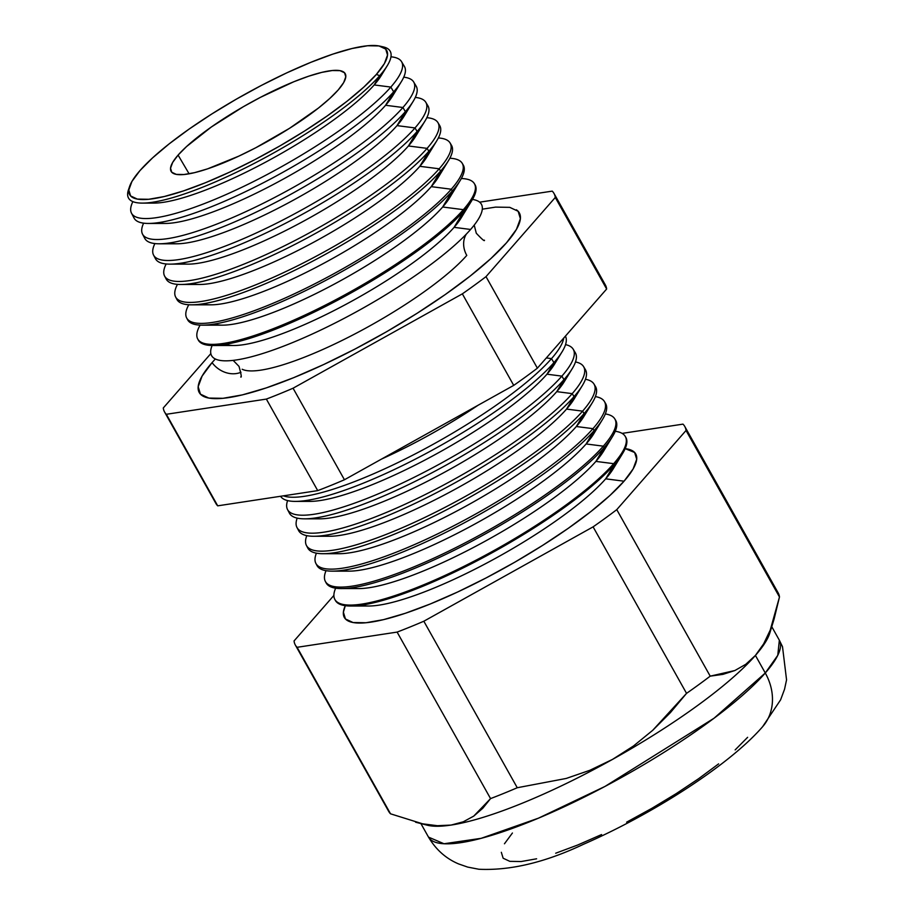 <?xml version="1.0" encoding="UTF-8"?>
<svg xmlns="http://www.w3.org/2000/svg" width="915" height="915" viewBox="0 0 915 915"><rect width="100%" height="100%" fill="white"/><g stroke="black" fill="none" stroke-linecap="round" stroke-linejoin="round"><path stroke-width="1.37" d="M466.776 255.399A23.87 20.05 41.2 0 1 466.318 234.114A23.87 20.05 -138.8 0 0 466.776 255.399A136.038 28.697 150.7 0 1 348.077 337.441A136.038 28.697 150.7 0 1 242.166 369.237A136.038 28.697 -29.3 0 0 348.077 337.441A136.038 28.697 -29.3 0 0 466.776 255.399M474.668 184.201A158.672 33.478 150.7 0 1 472.026 200.168A158.672 33.478 150.7 0 1 464.031 210.77L454.092 227.343L470.596 229.459A154.692 32.631 -29.3 0 1 308.492 335.736A154.692 32.631 -29.3 0 1 212.154 345.504A154.692 32.631 -29.3 0 0 318.363 331.196A154.692 32.631 -29.3 0 0 380.4 298.027A154.692 32.631 -29.3 0 0 470.596 229.459A154.692 32.631 -29.3 0 0 472.46 199.436M482.297 209.18L495.598 207.11L509.758 207.35L518.13 211.262L520.395 218.685L516.46 229.333L506.498 242.807A183.526 38.716 150.7 0 1 348.947 352.172A183.526 38.716 150.7 0 1 204.88 396.996A183.526 38.716 150.7 0 1 212.063 362.615A23.87 20.05 -138.8 0 0 240.977 372.268A23.87 20.05 41.2 0 1 212.063 362.615L215.345 358.977M129.553 186.58A147.361 31.087 150.7 0 1 139.949 170.613L131.943 181.433L128.798 189.988L130.616 195.947L137.341 199.093L148.699 199.287L164.265 196.531L183.446 190.926L205.498 182.703L229.573 172.169L254.747 159.713L280.047 145.84L304.512 131.062L327.193 115.965L347.22 101.108L363.827 87.085L376.374 74.412A147.361 31.087 150.7 0 1 224.221 174.628A147.361 31.087 150.7 0 1 129.553 186.58L128.443 189.885A150.026 31.648 -29.3 0 0 224.816 177.716A150.026 31.648 -29.3 0 0 379.714 75.693L374.178 84.935A139.149 29.36 -29.3 0 0 381.189 75.636L387.274 65.674A150.026 31.648 150.7 0 1 379.714 75.693A150.026 31.648 -29.3 0 0 383.248 46.894L379.851 46.127A147.361 31.087 150.7 0 1 376.374 74.412L379.714 75.693L376.374 74.412L384.38 63.604L387.525 55.049L385.707 49.09L378.982 45.944L367.624 45.75L352.058 48.506L332.877 54.099L310.825 62.334L286.75 72.868L261.576 85.324L236.276 99.197L211.811 113.975L189.131 129.072L169.103 143.918L152.496 157.952L139.949 170.613A147.361 31.087 150.7 0 1 262.811 84.683A147.361 31.087 150.7 0 1 379.851 46.127M381.452 46.562A150.026 31.648 150.7 0 1 387.274 65.674M383.557 71.027A139.149 29.36 150.7 0 1 374.178 84.935L390.831 87.074A154.829 32.666 -29.3 0 0 390.957 56.81A154.829 32.666 150.7 0 1 401.559 61.671A154.829 32.666 150.7 0 1 390.831 87.074L393.656 91.832L385.592 105.271A139.149 29.36 -29.3 0 0 392.604 95.972L401.456 81.481A154.978 32.7 150.7 0 1 393.656 91.832A154.978 32.7 -29.3 0 0 404.396 66.418L401.559 61.671M402.497 64.313A154.978 32.7 150.7 0 1 401.456 81.481M395.623 89.521A139.149 29.36 150.7 0 1 385.592 105.271L402.92 107.501A155.47 32.803 -29.3 0 0 403.744 77.18A155.47 32.803 150.7 0 1 413.694 82.007A155.47 32.803 150.7 0 1 402.92 107.501L405.379 111.653L397.007 125.618A139.149 29.36 -29.3 0 0 404.018 116.319L413.225 101.256A155.596 32.826 150.7 0 1 405.379 111.653A155.596 32.826 -29.3 0 0 416.165 86.136L413.694 82.007M414.564 84.272A155.596 32.826 150.7 0 1 413.225 101.256M407.095 109.64A139.149 29.36 150.7 0 1 397.007 125.618L415.01 127.928A156.099 32.929 -29.3 0 0 415.296 97.436A156.099 32.929 150.7 0 1 425.83 102.331A156.099 32.929 150.7 0 1 415.01 127.928L417.114 131.474L408.422 145.965A139.149 29.36 -29.3 0 0 415.433 136.667L424.983 121.043A156.213 32.951 150.7 0 1 417.114 131.474A156.213 32.951 -29.3 0 0 427.934 105.854L425.83 102.331M426.619 104.241A156.213 32.951 150.7 0 1 424.983 121.043M418.578 129.77A139.149 29.36 150.7 0 1 408.422 145.965L427.099 148.367A156.739 33.066 -29.3 0 0 426.825 117.692A156.739 33.066 150.7 0 1 437.965 122.656A156.739 33.066 150.7 0 1 427.099 148.367L428.838 151.295L419.836 166.313A139.149 29.36 -29.3 0 0 426.848 157.014L436.741 140.819A156.831 33.089 150.7 0 1 428.838 151.295A156.831 33.089 -29.3 0 0 439.715 125.584A156.831 33.089 150.7 0 1 436.741 140.819M430.05 149.9A139.149 29.36 150.7 0 1 419.836 166.313L439.189 168.795A157.369 33.203 -29.3 0 0 438.342 137.959A157.369 33.203 150.7 0 1 450.1 142.98A157.369 33.203 150.7 0 1 439.189 168.795L440.572 171.128L431.262 186.649A139.149 29.36 -29.3 0 0 438.274 177.35L448.499 160.605A157.437 33.215 150.7 0 1 440.572 171.128A157.437 33.215 -29.3 0 0 451.484 145.302L450.1 142.98M450.672 144.204A157.437 33.215 150.7 0 1 448.499 160.605M441.51 170.03A139.149 29.36 150.7 0 1 431.262 186.649L451.278 189.222A158.009 33.34 -29.3 0 0 449.848 158.238A158.009 33.34 150.7 0 1 462.235 163.305A158.009 33.34 150.7 0 1 451.278 189.222L452.296 190.949L442.677 206.996A139.149 29.36 -29.3 0 0 449.688 197.697L460.268 180.381A158.055 33.352 150.7 0 1 452.296 190.949A158.055 33.352 -29.3 0 0 463.253 165.02L462.235 163.305M462.681 164.197A158.055 33.352 150.7 0 1 460.268 180.381M452.982 190.16A139.149 29.36 150.7 0 1 442.677 206.996L463.367 209.661A158.638 33.466 -29.3 0 0 461.343 178.517A158.638 33.466 150.7 0 1 474.37 183.641A158.638 33.466 150.7 0 1 463.367 209.661L464.031 210.77A158.672 33.478 -29.3 0 0 475.022 184.739L474.37 183.641M470.596 229.459L454.092 227.343A139.149 29.36 -29.3 0 0 461.103 218.044L472.026 200.168M557.349 358.508A149.763 31.602 150.7 0 1 546.964 374.201L553.907 362.649A163.385 34.473 150.7 0 1 427.053 452.982A163.385 34.473 150.7 0 1 295.431 501.397A163.385 34.473 150.7 0 1 280.562 496.273A163.385 34.473 -29.3 0 0 402.143 465.758A163.385 34.473 -29.3 0 0 553.907 362.649L551.516 358.611L546.335 357.937L551.516 358.611A163.259 34.438 -29.3 0 0 563.766 338.024A163.259 34.438 150.7 0 1 551.516 358.611L553.907 362.649L546.964 374.201A149.763 31.602 -29.3 0 0 554.513 364.193L562.13 351.726A163.385 34.473 150.7 0 1 553.907 362.649A163.385 34.473 -29.3 0 0 565.401 336.148A163.385 34.473 150.7 0 1 562.13 351.726M287.539 509.575A163.808 34.564 150.7 0 1 287.596 500.597A163.808 34.564 -29.3 0 0 392.466 487.638A163.808 34.564 -29.3 0 0 561.879 376.122A163.808 34.564 150.7 0 1 408.49 480.101A163.808 34.564 150.7 0 1 287.539 509.575L289.437 513.178A163.911 34.587 -29.3 0 0 410.469 483.692A163.911 34.587 -29.3 0 0 563.96 379.634L561.879 376.122L546.964 374.201L561.879 376.122A163.808 34.564 -29.3 0 0 565.527 344.623A163.808 34.564 150.7 0 1 573.225 349.256A163.808 34.564 150.7 0 1 561.879 376.122L563.96 379.634L556.755 391.643A149.763 31.602 -29.3 0 0 564.303 381.635L572.218 368.676A163.911 34.587 150.7 0 1 563.96 379.634A163.911 34.587 -29.3 0 0 575.318 352.755L573.225 349.256M574.025 351.143A163.911 34.587 150.7 0 1 572.218 368.676M567.209 375.745A149.763 31.602 150.7 0 1 556.755 391.643L572.241 393.633A164.345 34.678 -29.3 0 0 575.501 361.951A164.345 34.678 150.7 0 1 583.633 366.675A164.345 34.678 150.7 0 1 572.241 393.633L574.014 396.63L566.545 409.085A149.763 31.602 -29.3 0 0 574.082 399.077L582.295 385.638A164.437 34.69 150.7 0 1 574.014 396.63A164.437 34.69 -29.3 0 0 585.406 369.66L583.633 366.675M584.342 368.265A164.437 34.69 150.7 0 1 582.295 385.638M577.056 392.993A149.763 31.602 150.7 0 1 566.545 409.085L582.603 411.144A164.894 34.793 -29.3 0 0 585.451 379.279A164.894 34.793 150.7 0 1 594.029 384.106A164.894 34.793 150.7 0 1 582.603 411.144L584.067 413.614L576.324 426.516A149.763 31.602 -29.3 0 0 583.873 416.508L592.382 402.589A164.963 34.804 150.7 0 1 584.067 413.614A164.963 34.804 -29.3 0 0 595.493 386.565L594.029 384.106M594.647 385.398A164.963 34.804 150.7 0 1 592.382 402.589M586.915 410.229A149.763 31.602 150.7 0 1 576.324 426.516L592.966 428.655A165.432 34.907 -29.3 0 0 595.39 396.607A165.432 34.907 150.7 0 1 604.426 401.525A165.432 34.907 150.7 0 1 592.966 428.655L594.121 430.61L586.115 443.958A149.763 31.602 -29.3 0 0 593.663 433.95L602.459 419.55A165.489 34.919 150.7 0 1 594.121 430.61A165.489 34.919 -29.3 0 0 605.593 403.458L604.426 401.525M604.929 402.531A165.489 34.919 150.7 0 1 602.459 419.55M596.763 427.477A149.763 31.602 150.7 0 1 586.115 443.958L603.328 446.165A165.981 35.022 -29.3 0 0 605.33 413.946A165.981 35.022 150.7 0 1 614.834 418.944A165.981 35.022 150.7 0 1 603.328 446.165L604.175 447.595L595.894 461.4A149.763 31.602 -29.3 0 0 603.442 451.392L612.535 436.501A166.015 35.022 150.7 0 1 604.175 447.595A166.015 35.022 -29.3 0 0 615.681 420.362L614.834 418.944M615.212 419.676A166.015 35.022 150.7 0 1 612.535 436.501M606.611 444.724A149.763 31.602 150.7 0 1 595.894 461.4L613.69 463.676A166.519 35.136 -29.3 0 0 615.246 431.285A166.519 35.136 150.7 0 1 625.231 436.375A166.519 35.136 150.7 0 1 613.69 463.676L614.228 464.591L605.684 478.831A149.763 31.602 -29.3 0 0 613.233 468.823L622.623 453.463A166.553 35.136 150.7 0 1 614.228 464.591A166.553 35.136 -29.3 0 0 625.769 437.267L625.231 436.375M625.483 436.832A166.553 35.136 150.7 0 1 622.623 453.463M624.053 481.199A167.068 35.25 -29.3 0 0 625.162 448.636L634.633 452.479L636.703 459.238L633.123 468.926L624.053 481.199L609.836 495.553L591.01 511.451L568.295 528.287L542.584 545.409L514.859 562.165L486.174 577.891L457.637 592.005L430.336 603.957L405.345 613.279L383.602 619.627L365.954 622.749L353.064 622.532L345.447 618.975L343.388 612.215L345.31 605.684A167.068 35.25 -29.3 0 0 447.847 596.477A167.068 35.25 -29.3 0 0 624.053 481.199L605.684 478.831L624.053 481.199M616.447 461.972A149.763 31.602 150.7 0 1 605.684 478.831A149.763 31.602 150.7 0 1 479.849 566.682A149.763 31.602 150.7 0 1 361.231 605.192M771.757 626.683L779.351 640.226L777.773 655.312L765.283 673.005A54.557 45.819 41.2 0 1 763.041 726.201A54.557 45.819 -138.8 0 0 765.283 673.005A201.163 42.445 -29.3 0 0 779.351 640.226L782.508 646.722L786.557 679.868L784.555 689.201L780.598 699.849L762.584 726.739C728.637 765.786 651.732 814.476 583.656 844.202C545.249 862.399 510.318 870.737 478.865 869.25L467.679 867.088L458.655 863.943C445.982 858.613 435.929 849.669 428.506 837.111A201.163 42.445 -29.3 0 0 577.422 800.465A201.163 42.445 -29.3 0 0 765.283 673.005L755.424 655.426L765.283 673.005L714.077 718.206L604.975 786.443L538.455 818.17L481.176 838.323L444.004 843.756L428.506 837.111L420.911 823.58M178.093 155.093L189.096 173.804L178.093 155.093A99.815 21.056 150.7 0 1 271.526 91.752A99.815 21.056 150.7 0 1 345.264 73.76A99.815 21.056 150.7 0 1 338.23 89.933A99.815 21.056 150.7 0 1 245.22 153.079A99.815 21.056 150.7 0 1 171.162 171.46A99.815 21.056 150.7 0 1 178.093 155.093L186.591 146.514L211.399 126.956L243.333 106.723L260.478 97.322L293.829 81.744L308.767 76.174L321.76 72.388L332.305 70.524L340.003 70.649L344.555 72.777L345.79 76.814L343.651 82.613L338.23 89.933L329.732 98.511L318.489 108.016L289.552 128.306L255.845 147.715L238.792 156.145L207.556 168.863L194.563 172.649L184.018 174.513L176.321 174.388L171.768 172.26L170.533 168.223L172.672 162.424L178.093 155.093M770.647 629.085L770.647 629.085A201.163 42.445 150.7 0 1 755.424 655.426A201.163 42.445 150.7 0 1 612.49 759.416L633.512 745.977L652.75 730.284L686.547 693.364A223.283 47.111 -29.3 0 0 710.212 676.151L734.859 670.535L745.748 664.324L755.424 655.426L745.748 664.324L734.859 670.535L722.919 674.366L710.212 676.151L616.767 509.644L710.212 676.151A223.283 47.111 150.7 0 1 686.547 693.364L593.103 526.857L686.547 693.364L670.398 712.613L652.75 730.284L633.512 745.977L612.49 759.416A201.163 42.445 150.7 0 1 451.129 825.067L463.253 821.807L473.741 816.111L490.554 798.601A223.283 47.111 -29.3 0 0 517.261 787.735L566.225 778.448L589.775 770.327L612.49 759.416L589.775 770.327L566.225 778.448L517.261 787.735L423.828 621.228L517.261 787.735A223.283 47.111 150.7 0 1 490.554 798.601L397.11 632.093L490.554 798.601L482.8 808.254L473.741 816.111L463.253 821.807L451.129 825.067A201.163 42.445 150.7 0 1 423.988 824.083L423.988 824.083M142.546 234.171L144.787 238.426A155.596 32.826 -29.3 0 0 259.677 210.427A155.596 32.826 -29.3 0 0 405.379 111.653L402.92 107.501A155.47 32.803 150.7 0 1 257.344 206.195A155.47 32.803 150.7 0 1 142.546 234.171A155.47 32.803 150.7 0 1 143.621 223.157A155.47 32.803 -29.3 0 0 238.689 214.899A155.47 32.803 -29.3 0 0 402.92 107.501L385.592 105.271A139.149 29.36 150.7 0 1 268.541 186.957A139.149 29.36 150.7 0 1 158.375 222.654M153.571 255.113L155.481 258.751A156.213 32.951 -29.3 0 0 270.84 230.637A156.213 32.951 -29.3 0 0 417.114 131.474L415.01 127.928A156.099 32.929 150.7 0 1 268.838 227.023A156.099 32.929 150.7 0 1 153.571 255.113A156.099 32.929 150.7 0 1 154.887 243.573A156.099 32.929 -29.3 0 0 249.452 236.059A156.099 32.929 -29.3 0 0 415.01 127.928L397.007 125.618A139.149 29.36 150.7 0 1 279.613 207.488A139.149 29.36 150.7 0 1 169.572 242.933M175.634 297.009A157.369 33.203 150.7 0 1 177.464 284.359A157.369 33.203 -29.3 0 0 270.977 278.377A157.369 33.203 -29.3 0 0 439.189 168.795A157.369 33.203 150.7 0 1 291.828 268.69A157.369 33.203 150.7 0 1 175.634 297.009L176.881 299.399A157.437 33.215 -29.3 0 0 293.143 271.069A157.437 33.215 -29.3 0 0 440.572 171.128L439.189 168.795L419.836 166.313L428.838 151.295A156.831 33.089 150.7 0 1 307.085 238.014A156.831 33.089 150.7 0 1 180.747 284.485A156.831 33.089 150.7 0 1 166.187 279.075A156.831 33.089 -29.3 0 0 281.992 250.859A156.831 33.089 -29.3 0 0 428.838 151.295L427.099 148.367A156.739 33.066 150.7 0 1 280.333 247.862A156.739 33.066 150.7 0 1 164.597 276.056A156.739 33.066 150.7 0 1 166.164 263.966A156.739 33.066 -29.3 0 0 260.215 257.218A156.739 33.066 -29.3 0 0 427.099 148.367L408.422 145.965A139.149 29.36 150.7 0 1 290.684 228.007A139.149 29.36 150.7 0 1 180.77 263.223M186.66 317.951L187.586 319.724A158.055 33.352 -29.3 0 0 304.295 291.279A158.055 33.352 -29.3 0 0 452.296 190.949L451.278 189.222A158.009 33.34 150.7 0 1 303.334 289.529A158.009 33.34 150.7 0 1 186.66 317.951A158.009 33.34 150.7 0 1 188.776 304.741A158.009 33.34 -29.3 0 0 281.74 299.537A158.009 33.34 -29.3 0 0 451.278 189.222L431.262 186.649A139.149 29.36 150.7 0 1 312.839 269.044A139.149 29.36 150.7 0 1 203.187 303.769M197.686 338.905L198.281 340.048A158.672 33.478 -29.3 0 0 315.446 311.489A158.672 33.478 -29.3 0 0 464.031 210.77L463.367 209.661A158.638 33.466 150.7 0 1 314.829 310.357A158.638 33.466 150.7 0 1 197.686 338.905A158.638 33.466 150.7 0 1 200.099 325.122A158.638 33.466 -29.3 0 0 292.503 320.696A158.638 33.466 -29.3 0 0 463.367 209.661L442.677 206.996A139.149 29.36 150.7 0 1 323.91 289.563A139.149 29.36 150.7 0 1 214.396 324.047M551.516 358.611A163.259 34.438 150.7 0 1 411.704 455.727A163.259 34.438 150.7 0 1 283.398 495.839A163.259 34.438 -29.3 0 0 411.704 455.727A163.259 34.438 -29.3 0 0 551.516 358.611M296.998 527.532L298.61 530.597A164.437 34.69 -29.3 0 0 420.031 501.008A164.437 34.69 -29.3 0 0 574.014 396.63L572.241 393.633A164.345 34.678 150.7 0 1 418.349 497.954A164.345 34.678 150.7 0 1 296.998 527.532A164.345 34.678 150.7 0 1 297.192 518.119A164.345 34.678 -29.3 0 0 401.696 505.778A164.345 34.678 -29.3 0 0 572.241 393.633L556.755 391.643A149.763 31.602 150.7 0 1 432.395 478.728A149.763 31.602 150.7 0 1 313.296 518.233M306.445 545.489L307.783 548.016A164.963 34.804 -29.3 0 0 429.593 518.336A164.963 34.804 -29.3 0 0 584.067 413.614L582.603 411.144A164.894 34.793 150.7 0 1 428.197 515.82A164.894 34.793 150.7 0 1 306.445 545.489A164.894 34.793 150.7 0 1 306.8 535.641A164.894 34.793 -29.3 0 0 410.926 523.918A164.894 34.793 -29.3 0 0 582.603 411.144L566.545 409.085A149.763 31.602 150.7 0 1 441.888 496.319A149.763 31.602 150.7 0 1 322.881 535.63M315.892 563.446L316.945 565.436A165.489 34.919 -29.3 0 0 439.154 535.664A165.489 34.919 -29.3 0 0 594.121 430.61L592.966 428.655A165.432 34.907 150.7 0 1 438.056 533.674A165.432 34.907 150.7 0 1 315.892 563.446A165.432 34.907 150.7 0 1 316.407 553.163A165.432 34.907 -29.3 0 0 420.157 542.057A165.432 34.907 -29.3 0 0 592.966 428.655L576.324 426.516A149.763 31.602 150.7 0 1 451.37 513.91A149.763 31.602 150.7 0 1 332.454 553.026M325.351 581.391L326.117 582.855A166.015 35.022 -29.3 0 0 448.716 552.992A166.015 35.022 -29.3 0 0 604.175 447.595L603.328 446.165A165.981 35.022 150.7 0 1 447.904 551.528A165.981 35.022 150.7 0 1 325.351 581.391A165.981 35.022 150.7 0 1 326.037 570.674A165.981 35.022 -29.3 0 0 429.387 560.197A165.981 35.022 -29.3 0 0 603.328 446.165L586.115 443.958A149.763 31.602 150.7 0 1 460.863 531.501A149.763 31.602 150.7 0 1 342.05 570.411M334.799 599.348L335.29 600.286A166.553 35.136 -29.3 0 0 458.278 570.308A166.553 35.136 -29.3 0 0 614.228 464.591L613.69 463.676A166.519 35.136 150.7 0 1 457.763 569.393A166.519 35.136 150.7 0 1 334.799 599.348A166.519 35.136 150.7 0 1 335.668 588.185A166.519 35.136 -29.3 0 0 438.617 578.337A166.519 35.136 -29.3 0 0 613.69 463.676L595.894 461.4A149.763 31.602 150.7 0 1 470.356 549.091A149.763 31.602 150.7 0 1 351.635 587.807M776.423 590.644A223.283 47.111 150.7 0 1 779.477 596.992L774.079 619.123L770.247 630.08L763.636 643.886L770.247 630.08L779.477 596.992L686.033 430.485A223.283 47.111 -29.3 0 0 682.979 424.137L622.12 433.39L682.979 424.137A223.283 47.111 150.7 0 1 684.763 426.447A223.283 47.111 150.7 0 1 686.033 430.485L779.477 596.992A223.283 47.111 -29.3 0 0 778.196 592.954L684.763 426.447M686.033 430.485L616.767 509.644A223.283 47.111 150.7 0 1 593.103 526.857L423.828 621.228A223.283 47.111 150.7 0 1 397.11 632.093L297.101 647.305L390.533 813.812L422.616 823.82L390.533 813.812L297.101 647.305A223.283 47.111 150.7 0 1 295.316 644.995A223.283 47.111 150.7 0 1 294.047 640.957L333.884 595.436L294.047 640.957A223.283 47.111 -29.3 0 0 297.101 647.305L397.11 632.093A223.283 47.111 -29.3 0 0 423.828 621.228L593.103 526.857A223.283 47.111 -29.3 0 0 616.767 509.644L686.033 430.485M295.316 644.995L388.761 811.502A223.283 47.111 -29.3 0 0 390.533 813.812M552.225 191.132L479.643 202.169L552.225 191.132A223.283 47.111 150.7 0 1 553.998 193.442A223.283 47.111 150.7 0 1 555.279 197.468A223.283 47.111 -29.3 0 0 552.225 191.132M210.85 353.59L163.293 407.953A223.283 47.111 -29.3 0 0 166.336 414.289L266.356 399.089A223.283 47.111 -29.3 0 0 293.063 388.212L462.35 293.852A223.283 47.111 -29.3 0 0 486.014 276.639L555.279 197.468L486.014 276.639A223.283 47.111 150.7 0 1 462.35 293.852L293.063 388.212A223.283 47.111 150.7 0 1 266.356 399.089L166.336 414.289A223.283 47.111 150.7 0 1 164.563 411.979A223.283 47.111 150.7 0 1 163.293 407.953L210.85 353.59M516.346 209.775A183.526 38.716 150.7 0 1 506.498 242.807L490.875 258.579L470.196 276.056L445.25 294.55L417 313.353L386.542 331.756L355.031 349.038L323.681 364.536L293.692 377.666L266.231 387.914L242.349 394.891L222.963 398.311L208.803 398.071L200.442 394.159L198.166 386.736L202.101 376.088L212.063 362.615M131.52 213.218L134.082 218.102A154.978 32.7 -29.3 0 0 248.525 190.217A154.978 32.7 -29.3 0 0 393.656 91.832L390.831 87.074A154.829 32.666 150.7 0 1 245.849 185.356A154.829 32.666 150.7 0 1 131.52 213.218A154.829 32.666 150.7 0 1 132.881 201.632A154.829 32.666 -29.3 0 0 226.44 194.392A154.829 32.666 -29.3 0 0 390.831 87.074L374.178 84.935A139.149 29.36 150.7 0 1 259.906 165.169A139.149 29.36 150.7 0 1 148.882 202.718M747.624 737.318L735.145 749.911M718.63 763.865L698.694 778.642L676.139 793.671L651.8 808.368L626.626 822.173M601.578 834.56L577.628 845.048L555.691 853.226M536.613 858.796L521.127 861.541L509.815 861.347L503.136 858.224L501.329 852.288M504.462 843.779L512.423 833.016M603.591 282.666A223.283 47.111 150.7 0 1 606.645 289.014L537.38 368.173A223.283 47.111 150.7 0 1 513.715 385.387L344.44 479.757A223.283 47.111 150.7 0 1 317.722 490.623L217.713 505.835A223.283 47.111 150.7 0 1 214.888 500.802M164.563 411.979L215.929 503.525A223.283 47.111 -29.3 0 0 217.713 505.835L166.336 414.289L217.713 505.835L317.722 490.623L266.356 399.089L317.722 490.623A223.283 47.111 -29.3 0 0 344.44 479.757L293.063 388.212L344.44 479.757L513.715 385.387L462.35 293.852L513.715 385.387A223.283 47.111 -29.3 0 0 537.38 368.173L486.014 276.639L537.38 368.173L606.645 289.014L555.279 197.468L606.645 289.014A223.283 47.111 -29.3 0 0 605.375 284.977L553.998 193.442M415.582 822.208L427.259 825.204A201.163 42.445 -29.3 0 0 451.129 825.067L437.404 825.707L422.616 823.82M451.129 825.067A201.163 42.445 -29.3 0 0 612.49 759.416A201.163 42.445 -29.3 0 0 755.424 655.426A201.163 42.445 -29.3 0 0 769.835 632.951L774.079 619.123M763.636 643.886L755.424 655.426M350.754 606.027L368.756 606.016A149.763 31.602 -29.3 0 0 489.411 561.638A149.763 31.602 -29.3 0 0 605.684 478.831L614.228 464.591A166.553 35.136 150.7 0 1 484.916 556.675A166.553 35.136 150.7 0 1 350.754 606.027A166.553 35.136 150.7 0 1 335.062 599.805M341.535 588.585L358.977 588.574A149.763 31.602 -29.3 0 0 479.62 544.208A149.763 31.602 -29.3 0 0 595.894 461.4L604.175 447.595A166.015 35.022 150.7 0 1 475.274 539.393A166.015 35.022 150.7 0 1 341.535 588.585A166.015 35.022 150.7 0 1 325.774 582.1M332.305 571.143L349.187 571.143A149.763 31.602 -29.3 0 0 469.83 526.765A149.763 31.602 -29.3 0 0 586.115 443.958L594.121 430.61A165.489 34.919 150.7 0 1 465.632 522.11A165.489 34.919 150.7 0 1 332.305 571.143A165.489 34.919 150.7 0 1 316.499 564.395M323.087 553.712L339.396 553.701A149.763 31.602 -29.3 0 0 460.051 509.323A149.763 31.602 -29.3 0 0 576.324 426.516L584.067 413.614A164.963 34.804 150.7 0 1 455.99 504.828A164.963 34.804 150.7 0 1 323.087 553.712A164.963 34.804 150.7 0 1 307.234 546.69M313.868 536.27L329.617 536.27A149.763 31.602 -29.3 0 0 450.26 491.893A149.763 31.602 -29.3 0 0 566.545 409.085L574.014 396.63A164.437 34.69 150.7 0 1 446.337 487.546A164.437 34.69 150.7 0 1 313.868 536.27A164.437 34.69 150.7 0 1 297.981 528.962M304.649 518.828L319.827 518.828A149.763 31.602 -29.3 0 0 440.481 474.45A149.763 31.602 -29.3 0 0 556.755 391.643L563.96 379.634A163.911 34.587 150.7 0 1 436.695 470.264A163.911 34.587 150.7 0 1 304.649 518.828A163.911 34.587 150.7 0 1 288.74 511.233M295.431 501.397L310.048 501.386A149.763 31.602 -29.3 0 0 430.691 457.008A149.763 31.602 -29.3 0 0 546.964 374.201A149.763 31.602 150.7 0 1 422.902 461.126A149.763 31.602 150.7 0 1 303.711 500.848M478.042 405.276A149.763 31.602 150.7 0 1 381.555 459.067A149.763 31.602 -29.3 0 0 478.042 405.276M454.092 227.343L464.031 210.77A158.672 33.478 150.7 0 1 340.838 298.507A158.672 33.478 150.7 0 1 213.012 345.515L233.966 345.504A139.149 29.36 -29.3 0 0 346.053 304.283A139.149 29.36 -29.3 0 0 454.092 227.343A139.149 29.36 150.7 0 1 334.993 310.082A139.149 29.36 150.7 0 1 225.616 344.326M213.012 345.515A158.672 33.478 150.7 0 1 198.006 339.465M202.261 325.168L222.551 325.168A139.149 29.36 -29.3 0 0 334.638 283.936A139.149 29.36 -29.3 0 0 442.677 206.996L452.296 190.949A158.055 33.352 150.7 0 1 329.583 278.343A158.055 33.352 150.7 0 1 202.261 325.168A158.055 33.352 150.7 0 1 187.186 318.809M191.498 304.832L211.125 304.821A139.149 29.36 -29.3 0 0 323.224 263.589A139.149 29.36 -29.3 0 0 431.262 186.649L440.572 171.128A157.437 33.215 150.7 0 1 318.329 258.179A157.437 33.215 150.7 0 1 191.498 304.832A157.437 33.215 150.7 0 1 176.366 298.141M180.747 284.485L199.71 284.474A139.149 29.36 -29.3 0 0 311.809 243.241A139.149 29.36 -29.3 0 0 419.836 166.313A139.149 29.36 150.7 0 1 301.767 248.525A139.149 29.36 150.7 0 1 191.978 283.501M169.984 264.138L188.296 264.126A139.149 29.36 -29.3 0 0 300.394 222.905A139.149 29.36 -29.3 0 0 408.422 145.965L417.114 131.474A156.213 32.951 150.7 0 1 295.831 217.85A156.213 32.951 150.7 0 1 169.984 264.138A156.213 32.951 150.7 0 1 154.795 256.783M159.233 243.79L176.881 243.79A139.149 29.36 -29.3 0 0 288.968 202.558A139.149 29.36 -29.3 0 0 397.007 125.618L405.379 111.653A155.596 32.826 150.7 0 1 284.576 197.686A155.596 32.826 150.7 0 1 159.233 243.79A155.596 32.826 150.7 0 1 144.032 236.093M148.47 223.443L165.466 223.443A139.149 29.36 -29.3 0 0 277.554 182.211A139.149 29.36 -29.3 0 0 385.592 105.271L393.656 91.832A154.978 32.7 150.7 0 1 273.322 177.521A154.978 32.7 150.7 0 1 148.47 223.443A154.978 32.7 150.7 0 1 133.281 215.391M142.374 203.107L154.04 203.096A139.149 29.36 -29.3 0 0 266.139 161.864A139.149 29.36 -29.3 0 0 374.178 84.935L379.714 75.693A150.026 31.648 150.7 0 1 263.234 158.65A150.026 31.648 150.7 0 1 142.374 203.107A150.026 31.648 150.7 0 1 129.095 188.181M484.401 240.176L484.435 240.188C484.756 241.663 482.045 239.341 476.292 233.233L474.21 225.09M233.153 360.373L239.009 366.377C241.228 374.361 241.8 377.895 240.714 376.957M439.715 125.584L437.965 122.656M166.187 279.075L164.597 276.056"/></g></svg>

